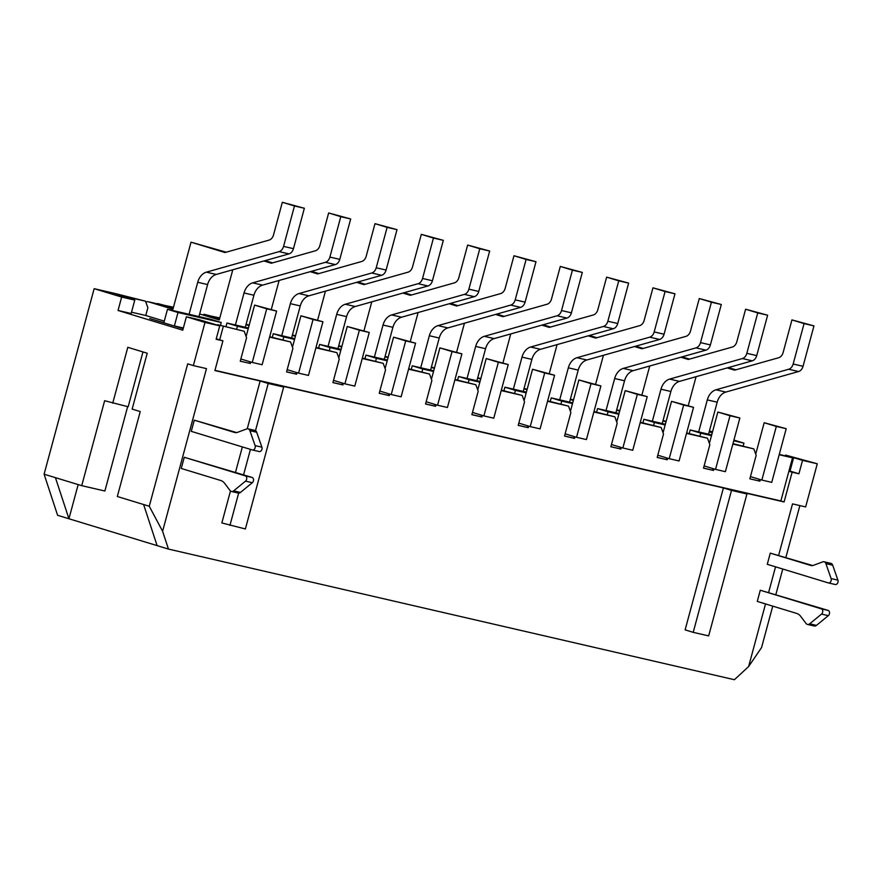 <?xml version="1.0" encoding="UTF-8"?>
<svg xmlns="http://www.w3.org/2000/svg" width="882" height="882" viewBox="0 0 882 882"><rect width="100%" height="100%" fill="white"/><g stroke="black" fill="none" stroke-linecap="round" stroke-linejoin="round"><path stroke-width="1.32" d="M193.356 365.589L187.69 363.858L149.267 506.246L162.597 531.273L206.476 368.621L193.356 365.589L204.988 322.448L219.739 325.855L216.123 339.261L222.914 340.827L214.899 370.561L260.146 381.002L247.247 428.795M242.352 446.92L235.483 472.388M230.467 490.976L221.845 522.938L245.372 528.968L283.673 387.033L268.227 383.472L255.493 430.659M283.673 387.033L275.581 384.563L723.416 487.933L685.116 629.869L693.208 632.339L708.654 635.9L746.944 493.964L731.509 490.403L693.208 632.339M746.944 493.964L738.851 491.506L784.098 501.946L792.124 472.212L798.916 473.788L802.543 460.371L817.283 463.778L805.641 506.918L792.521 503.887L778.674 555.186M162.597 531.273L168.451 549.078L734.408 679.713L748.631 666.538L765.521 603.927M768.663 592.285L775.543 566.828M236.663 432.588L194.294 420.174L191.273 431.353L252.318 449.952A2.944 2.15 103 0 0 252.428 449.985L259.22 451.551A2.944 2.15 103 0 1 259.11 451.529L252.528 450.007M770.295 553.135L810.668 565.428A7.706 5.612 -77 0 0 810.944 565.505A7.706 5.612 -77 0 0 813.48 565.318L822.73 561.878A4.024 2.933 103 0 1 824.053 561.779A4.024 2.933 103 0 1 825.905 563.631L831.109 578.559A2.944 2.15 103 0 1 830.712 581.701A2.944 2.15 103 0 1 828.43 582.936A2.944 2.15 103 0 1 828.319 582.903L767.274 564.304L770.295 553.135L812.664 565.538M760.284 590.234L828.121 610.41A2.944 2.15 103 0 1 829.543 612.703A2.944 2.15 103 0 1 828.308 615.658L816.456 625.382A4.024 2.933 103 0 1 814.251 626.011L807.449 624.434A4.024 2.933 103 0 1 806.093 623.519L800.647 616.298A13.153 9.592 -77 0 0 796.678 613.42L757.263 601.414L760.284 590.234L821.329 608.834A2.944 2.15 103 0 1 822.752 611.138A2.944 2.15 103 0 1 821.517 614.092L809.665 623.817A4.024 2.933 103 0 1 807.449 624.434M240.455 492.432L252.307 482.708A2.944 2.15 103 0 0 253.542 479.753A2.944 2.15 103 0 0 252.12 477.449L184.283 457.284L181.262 468.463L220.665 480.47A13.153 9.592 -77 0 1 224.645 483.347L230.092 490.568A4.024 2.933 103 0 0 231.448 491.483L238.239 493.049A4.024 2.933 103 0 0 240.455 492.432L233.664 490.866A4.024 2.933 103 0 1 231.448 491.483M219.739 325.855L199.508 319.802L186.389 316.781L204.988 322.448M790.052 470.966L789.048 470.657M817.283 463.778L785.553 455.079L795.255 458.034L793.635 457.659L790.018 471.076L798.916 473.788M779.291 454.351L792.51 457.813L788.894 471.231L792.124 472.212M183.357 327.994L174.382 325.921L177.999 312.515L167.481 309.306L163.865 322.713L149.697 318.523L183.169 328.721M174.382 325.921L183.191 328.611M216.244 338.798L222.914 340.827M118.045 310.464L121.661 297.058L134.792 300.089L131.175 313.496L118.045 310.464L182.772 330.188L186.389 316.781M164.284 321.136L145.762 315.491L131.517 312.206M711.487 435.653L700.727 433.161L699.955 436.039M733.736 440.791L743.967 443.15L743.184 446.016M665.16 424.959L654.4 422.478L653.628 425.345M618.833 414.264L608.073 411.784L607.29 414.65M572.506 403.57L561.746 401.09L560.963 403.956M526.179 392.876L515.419 390.395L514.636 393.262M479.852 382.182L469.092 379.701L468.309 382.567M433.525 371.487L422.765 369.007L421.982 371.873M387.198 360.793L376.438 358.312L375.655 361.179M340.871 350.11L330.111 347.618L329.328 350.485M294.544 339.416L283.784 336.924L283.001 339.802M248.217 328.721L237.456 326.23L236.674 329.107M177.999 312.515L221.239 322.492L220.467 325.359M755.676 453.976A5.788 4.223 -77 0 0 756.05 452.907L764.187 422.732L776.325 426.425L761.85 480.073L750.45 476.6M662.933 420.901L666.009 421.839M688.236 405.698L696.063 376.702M727.187 367.915L734.596 370.164L778.674 357.728A6.946 5.071 -77 0 0 783.139 352.491L791.937 319.901L804.064 323.606L793.161 364.012A6.946 5.071 103 0 1 788.695 369.249L715.952 389.789A13.428 9.801 -77 0 0 707.309 399.899L698.676 431.915M749.854 478.783L759.887 481.153L760.306 479.599M732.854 444.054L753.823 448.894L756.172 455.366L749.843 478.838L759.887 481.153M759.413 479.334L758.994 480.888M761.85 480.073L771.739 482.355L786.204 428.707L776.325 426.425M764.187 422.732L786.204 428.707M791.937 319.901L813.954 325.888L803.05 366.295A6.946 5.071 103 0 1 798.585 371.52L725.831 392.071A13.428 9.801 -77 0 0 717.198 402.181L708.555 434.198M728.433 367.562L735.842 369.823M804.064 323.606L813.954 325.888M121.661 297.058L94.154 288.679L115.696 293.651L145.519 301.192L116.181 294.423L134.792 300.089M203.632 314.532L219.794 317.917M157.305 303.838L173.467 307.223M246.067 336.351A5.788 4.223 -77 0 0 246.453 335.281L254.589 305.106L266.728 308.799L252.252 362.447L240.852 358.974M145.839 302.074A6.946 5.071 103 0 1 148.408 301.787A6.946 5.071 103 0 1 148.65 301.853L172.927 309.251L191.019 242.186L224.998 252.539L269.076 240.102A6.946 5.071 -77 0 0 273.541 234.866L282.328 202.287L294.467 205.98L283.563 246.387A6.946 5.071 103 0 1 279.098 251.624L206.355 272.163A13.428 9.801 -77 0 0 197.711 282.273L189.079 314.29M249.815 361.708L249.397 363.263L240.257 361.157M254.589 305.106L276.606 311.081L262.13 364.729L252.252 362.447M282.328 202.287L304.356 208.262L293.452 248.669A6.946 5.071 103 0 1 288.976 253.895L216.233 274.445A13.428 9.801 -77 0 0 207.601 284.555L198.957 316.572M191.019 242.186L226.244 252.197M158.043 304.014A6.946 5.071 103 0 1 158.286 304.07A6.946 5.071 103 0 1 158.54 304.136L173.104 308.568M244.226 331.268L217.634 324.708L244.226 331.268L246.574 337.74L240.246 361.212L249.397 363.263M266.728 308.799L276.606 311.081M250.279 363.527L250.697 361.973M732.964 443.657L753.823 448.894M686.637 432.963L707.496 438.2L709.845 444.671L703.516 468.144L713.549 470.459L713.979 468.904M640.31 422.269L661.169 427.505L663.518 433.977L657.189 457.449L667.222 459.765L667.652 458.21M593.983 411.574L614.842 416.811L617.191 423.283L610.862 446.755L620.895 449.07L621.325 447.516M547.656 400.88L568.515 406.117L570.863 412.6L564.535 436.061L574.568 438.387L574.987 436.822M501.329 390.186L522.188 395.423L524.536 401.905L518.208 425.367L528.241 427.693L528.66 426.138M455.002 379.492L475.861 384.728L478.209 391.211L471.881 414.683L481.914 416.999L482.333 415.444M408.675 368.797L429.534 374.034L431.882 380.517L425.554 403.989L435.587 406.304L436.006 404.75M362.348 358.114L383.207 363.34L385.555 369.823L379.227 393.295L389.26 395.61L389.679 394.056M316.021 347.42L336.88 352.646L339.228 359.128L332.9 382.601L342.933 384.916L343.352 383.361M269.694 336.726L290.553 341.951L292.901 348.434L286.573 371.906L296.606 374.222L297.025 372.667M269.583 337.111L290.553 341.951M315.91 347.806L336.88 352.646M362.237 358.5L383.207 363.34M779.181 454.737L792.51 457.813M686.527 433.36L707.496 438.2M640.2 422.665L661.169 427.505M593.873 411.971L614.842 416.811M408.564 369.194L429.534 374.034M454.892 379.888L475.861 384.728M501.219 390.583L522.188 395.423M547.546 401.277L568.515 406.117M219.695 318.314L203.951 314.257M173.368 307.62L157.624 303.562M700.727 433.161L690.209 429.964L689.239 433.558M711.686 434.914L690.209 429.964M743.967 443.15L733.923 440.085M654.4 422.478L643.882 419.27L642.912 422.864M665.359 424.231L643.882 419.27M608.073 411.784L597.555 408.575L596.585 412.181M619.032 413.537L597.555 408.575M561.746 401.09L551.228 397.881L550.258 401.486M572.705 402.842L551.228 397.881M515.419 390.395L504.901 387.187L503.931 390.792M526.378 392.148L504.901 387.187M469.092 379.701L458.574 376.493L457.604 380.098M480.051 381.454L458.574 376.493M422.765 369.007L412.247 365.798L411.277 369.404M433.724 370.76L412.247 365.798M376.438 358.312L365.92 355.104L364.95 358.709M387.396 360.065L365.92 355.104M330.111 347.618L319.593 344.421L318.623 348.015M341.069 349.371L319.593 344.421M283.784 336.924L273.266 333.727L272.295 337.321M294.742 338.677L273.266 333.727M237.456 326.23L226.939 323.033L225.957 326.627M248.415 327.983L226.939 323.033M167.481 309.306L210.721 319.284L221.239 322.492M712.27 432.753L709.205 431.816M712.513 431.849L709.437 430.912M793.635 457.659L802.543 460.371M223.3 326.428L219.684 339.846M788.894 471.231L780.868 500.954L784.098 501.946M214.954 370.33L780.868 500.954M194.294 420.174L234.667 432.478A7.706 5.612 -77 0 0 234.943 432.555A7.706 5.612 -77 0 0 237.479 432.356L246.728 428.928A4.024 2.933 103 0 1 248.051 428.828L254.843 430.394A4.024 2.933 103 0 1 256.695 432.246L261.899 447.174A2.944 2.15 103 0 1 261.513 450.316A2.944 2.15 103 0 1 259.22 451.551M127.647 406.635L104.881 491.009L81.717 485.662L104.638 400.726L128.166 406.756L142.961 351.929M81.717 485.662L55.423 477.658L68.939 518.759L168.451 549.078M55.423 477.658L44.1 474.207L57.617 515.308L68.939 518.759L78.167 484.582M149.267 506.246L117.317 496.511L140.238 411.574L132.146 409.105L147.217 353.23L127.802 347.31L112.731 403.195M44.1 474.207L94.154 288.679M143.612 504.526L157.117 545.627M772.742 606.132L761.563 647.575L748.631 666.538M775.884 594.49L782.764 569.022M785.895 557.38L799.875 505.584M785.366 455.751L785.553 455.079M145.519 301.192L147.878 307.675L145.762 315.491M824.053 561.779L830.844 563.344A4.024 2.933 103 0 1 832.696 565.208L837.9 580.124A2.944 2.15 103 0 1 837.514 583.267A2.944 2.15 103 0 1 835.221 584.501A2.944 2.15 103 0 1 835.122 584.479L828.529 582.958M723.416 487.933L731.509 490.403M260.146 381.002L268.227 383.472M250.444 449.379L243.575 474.847M238.647 493.104L229.937 525.407M709.348 443.282A5.788 4.223 -77 0 0 709.723 442.213L717.86 412.037L729.998 415.731L715.523 469.378L704.123 465.905M616.606 410.207L619.682 411.144M641.909 395.004L649.736 366.008M680.86 357.221L688.269 359.47L732.347 347.034A6.946 5.071 -77 0 0 736.812 341.797L745.61 309.218L757.737 312.912L746.833 353.318A6.946 5.071 103 0 1 742.368 358.555L669.625 379.095A13.428 9.801 -77 0 0 660.982 389.205L652.349 421.221M713.086 468.64L712.667 470.194L703.527 468.088M717.86 412.037L739.877 418.013L725.401 471.661L715.523 469.378M745.61 309.218L767.627 315.194L756.723 355.6A6.946 5.071 103 0 1 752.247 360.837L679.504 381.377A13.428 9.801 -77 0 0 670.871 391.487L662.228 423.503M682.095 356.868L689.515 359.128M713.549 470.459L712.667 470.194M729.998 415.731L739.877 418.013M757.737 312.912L767.627 315.194M663.021 432.588A5.788 4.223 -77 0 0 663.396 431.518L671.533 401.343L683.671 405.036L669.195 458.684L657.796 455.211M570.279 399.513L573.355 400.45M595.582 384.309L603.409 355.314M634.533 346.527L641.942 348.787L686.02 336.34A6.946 5.071 -77 0 0 690.485 331.103L699.283 298.524L711.41 302.217L700.506 342.624A6.946 5.071 103 0 1 696.041 347.861L623.298 368.4A13.428 9.801 -77 0 0 614.655 378.51L606.022 410.527M666.759 457.945L666.34 459.5L657.2 457.394M671.533 401.343L693.55 407.319L679.074 460.966L669.195 458.684M699.283 298.524L721.3 304.499L710.396 344.906A6.946 5.071 103 0 1 705.92 350.143L633.177 370.683A13.428 9.801 -77 0 0 624.544 380.792L615.901 412.809M635.768 346.174L643.187 348.434M667.222 459.765L666.34 459.5M683.671 405.036L693.55 407.319M711.41 302.217L721.3 304.499M616.694 421.905A5.788 4.223 -77 0 0 617.069 420.824L625.206 390.649L637.344 394.342L622.868 447.99L611.469 444.517M523.952 388.819L527.028 389.756M549.254 373.615L557.082 344.619M588.206 335.833L595.615 338.093L639.693 325.645A6.946 5.071 -77 0 0 644.158 320.409L652.956 287.83L665.083 291.523L654.179 331.93A6.946 5.071 103 0 1 649.714 337.167L576.971 357.706A13.428 9.801 -77 0 0 568.328 367.816L559.695 399.833M620.432 447.251L620.013 448.806L610.873 446.7M625.206 390.649L647.223 396.624L632.747 450.272L622.868 447.99M652.956 287.83L674.973 293.805L664.069 334.212A6.946 5.071 103 0 1 659.593 339.449L586.85 359.988A13.428 9.801 -77 0 0 578.217 370.098L569.574 402.115M589.441 335.48L596.86 337.74M620.895 449.07L620.013 448.806M637.344 394.342L647.223 396.624M665.083 291.523L674.973 293.805M570.367 411.21A5.788 4.223 -77 0 0 570.742 410.13L578.879 379.955L591.017 383.648L576.541 437.296L565.142 433.823M477.625 378.135L480.701 379.062M502.927 362.932L510.755 333.925M541.879 325.138L549.288 327.398L593.366 314.951A6.946 5.071 -77 0 0 597.831 309.714L606.629 277.135L618.756 280.829L607.852 321.235A6.946 5.071 103 0 1 603.387 326.472L530.644 347.012A13.428 9.801 -77 0 0 522.001 357.122L513.368 389.138M574.105 436.557L573.686 438.122L564.546 436.006M578.879 379.955L600.896 385.93L586.42 439.578L576.541 437.296M606.629 277.135L628.646 283.111L617.742 323.518A6.946 5.071 103 0 1 613.266 328.754L540.523 349.294A13.428 9.801 -77 0 0 531.89 359.404L523.247 391.421M543.114 324.785L550.533 327.046M574.568 438.387L573.686 438.111M591.017 383.648L600.896 385.93M618.756 280.829L628.646 283.111M524.04 400.516A5.788 4.223 -77 0 0 524.415 399.436L532.552 369.26L544.69 372.965L530.214 426.601L518.814 423.128M431.298 367.441L434.363 368.378M456.6 352.238L464.428 323.231M495.552 314.444L502.961 316.704L547.038 304.257A6.946 5.071 -77 0 0 551.504 299.031L560.302 266.441L572.429 270.135L561.525 310.541A6.946 5.071 103 0 1 557.06 315.778L484.317 336.318A13.428 9.801 -77 0 0 475.674 346.428L467.041 378.444M527.778 425.863L527.359 427.428L518.219 425.311M532.552 369.26L554.569 375.236L540.093 428.884L530.214 426.601M560.302 266.441L582.318 272.417L571.415 312.823A6.946 5.071 103 0 1 566.939 318.06L494.196 338.6A13.428 9.801 -77 0 0 485.563 348.71L476.919 380.726M496.787 314.091L504.206 316.351M528.241 427.693L527.359 427.417M544.69 372.965L554.569 375.236M572.429 270.135L582.318 272.417M477.713 389.822A5.788 4.223 -77 0 0 478.088 388.742L486.225 358.566L498.363 362.27L483.887 415.907L472.487 412.434M384.971 356.747L388.036 357.684M410.273 341.543L418.101 312.537M449.225 303.75L456.633 306.01L500.711 293.563A6.946 5.071 -77 0 0 505.177 288.337L513.974 255.747L526.102 259.44L515.198 299.858A6.946 5.071 103 0 1 510.733 305.084L437.99 325.623A13.428 9.801 -77 0 0 429.347 335.733L420.714 367.761M481.451 415.168L481.032 416.734L471.892 414.617M486.225 358.566L508.241 364.553L493.766 418.189L483.887 415.907M513.974 255.747L535.991 261.722L525.088 302.129A6.946 5.071 103 0 1 520.612 307.366L447.869 327.906A13.428 9.801 -77 0 0 439.236 338.015L430.592 370.032M450.459 303.397L457.879 305.657M481.914 416.999L481.032 416.723M498.363 362.27L508.241 364.553M526.102 259.44L535.991 261.722M431.386 379.128A5.788 4.223 -77 0 0 431.761 378.047L439.898 347.872L452.036 351.576L437.56 405.224L426.16 401.74M338.644 346.053L341.709 346.99M363.946 330.849L371.774 301.842M402.898 293.056L410.306 295.316L454.384 282.868A6.946 5.071 -77 0 0 458.849 277.643L467.647 245.053L479.775 248.757L468.871 289.164A6.946 5.071 103 0 1 464.406 294.39L391.663 314.929A13.428 9.801 -77 0 0 383.02 325.039L374.387 357.067M435.124 404.474L434.705 406.04L425.565 403.934M439.898 347.872L461.914 353.858L447.439 407.495L437.56 405.224M467.647 245.053L489.664 251.028L478.761 291.446A6.946 5.071 103 0 1 474.284 296.672L401.542 317.211A13.428 9.801 -77 0 0 392.909 327.321L384.265 359.349M404.132 292.703L411.552 294.963M435.587 406.304L434.705 406.029M452.036 351.576L461.914 353.858M479.775 248.757L489.664 251.028M385.059 368.433A5.788 4.223 -77 0 0 385.434 367.353L393.57 337.178L405.709 340.882L391.233 394.53L379.833 391.057M292.317 335.358L295.382 336.296M317.619 320.155L325.447 291.148M356.571 282.361L363.979 284.621L408.057 272.174A6.946 5.071 -77 0 0 412.522 266.948L421.32 234.358L433.448 238.063L422.544 278.469A6.946 5.071 103 0 1 418.079 283.695L345.336 304.235A13.428 9.801 -77 0 0 336.692 314.356L328.06 346.372M388.797 393.78L388.378 395.345L379.238 393.24M393.57 337.178L415.587 343.164L401.112 396.812L391.233 394.53M421.32 234.358L443.337 240.345L432.434 280.752A6.946 5.071 103 0 1 427.957 285.977L355.214 306.517A13.428 9.801 -77 0 0 346.582 316.627L337.938 348.655M357.805 282.008L365.225 284.269M389.26 395.61L388.378 395.334M405.709 340.882L415.587 343.164M433.448 238.063L443.337 240.345M338.732 357.739A5.788 4.223 -77 0 0 339.107 356.67L347.243 326.494L359.382 330.188L344.906 383.835L333.506 380.363M245.99 324.664L249.055 325.601M271.292 309.461L279.12 280.454M310.243 271.667L317.652 273.927L361.73 261.48A6.946 5.071 -77 0 0 366.195 256.254L374.993 223.664L387.121 227.369L376.217 267.775A6.946 5.071 103 0 1 371.752 273.001L299.009 293.541A13.428 9.801 -77 0 0 290.365 303.662L281.733 335.678M342.47 383.086L342.051 384.651L332.911 382.545M347.243 326.494L369.26 332.47L354.785 386.118L344.906 383.835M374.993 223.664L397.01 229.651L386.107 270.057A6.946 5.071 103 0 1 381.63 275.283L308.887 295.823A13.428 9.801 -77 0 0 300.255 305.944L291.611 337.96M311.478 271.325L318.898 273.574M342.933 384.916L342.051 384.651M359.382 330.188L369.26 332.47M387.121 227.369L397.01 229.651M292.405 347.045A5.788 4.223 -77 0 0 292.78 345.976L300.916 315.8L313.055 319.493L298.579 373.141L287.179 369.668M199.663 313.97L219.254 319.945L232.793 269.771M263.905 260.973L271.325 263.233L315.403 250.786A6.946 5.071 -77 0 0 319.868 245.56L328.655 212.97L340.794 216.674L329.89 257.081A6.946 5.071 103 0 1 325.425 262.307L252.682 282.857A13.428 9.801 -77 0 0 244.038 292.967L235.406 324.984M296.143 372.402L295.724 373.957L286.584 371.851M300.916 315.8L322.933 321.776L308.457 375.423L298.579 373.141M328.655 212.97L350.683 218.957L339.779 259.363A6.946 5.071 103 0 1 335.303 264.589L262.56 285.129A13.428 9.801 -77 0 0 253.928 295.25L245.284 327.266M265.151 260.631L272.571 262.88M204.37 314.709A6.946 5.071 103 0 1 204.613 314.764A6.946 5.071 103 0 1 204.867 314.83L219.431 319.262M296.606 374.222L295.724 373.957M313.055 319.493L322.933 321.776M340.794 216.674L350.683 218.957M248.051 428.828A4.024 2.933 103 0 1 249.904 430.681L255.107 445.608A2.944 2.15 103 0 1 254.711 448.751A2.944 2.15 103 0 1 252.428 449.985M184.283 457.284L245.328 475.883A2.944 2.15 103 0 1 246.751 478.187A2.944 2.15 103 0 1 245.516 481.142L233.664 490.866M294.467 205.98L304.356 208.262M707.309 399.899L717.198 402.181M715.952 389.789L725.831 392.071M788.695 369.249L798.585 371.52M793.161 364.012L803.05 366.295M663.021 420.582L666.153 421.298M810.668 565.428L811.219 565.56M831.109 578.559L837.9 580.124M825.905 563.631L832.696 565.208M809.665 623.817L816.456 625.382M821.517 614.092L828.308 615.658M821.329 608.834L828.121 610.41M660.982 389.205L670.871 391.487M669.625 379.095L679.504 381.377M742.368 358.555L752.247 360.837M746.833 353.318L756.723 355.6M616.694 409.887L619.826 410.604L616.694 409.876M614.655 378.51L624.544 380.792M623.298 368.4L633.177 370.683M696.041 347.861L705.92 350.143M700.506 342.624L710.396 344.906M570.367 399.193L573.498 399.91L570.367 399.182M568.328 367.816L578.217 370.098M576.971 357.706L586.85 359.988M649.714 337.167L659.593 339.449M654.179 331.93L664.069 334.212M524.04 388.499L527.171 389.227L524.04 388.488M522.001 357.122L531.89 359.404M530.644 347.012L540.523 349.294M603.387 326.472L613.266 328.754M607.852 321.235L617.742 323.518M477.713 377.805L480.844 378.532L477.713 377.794M475.674 346.428L485.563 348.71M484.317 336.318L494.196 338.6M557.06 315.778L566.939 318.06M561.525 310.541L571.415 312.823M431.386 367.11L434.517 367.838L431.386 367.099M429.347 335.733L439.236 338.015M437.99 325.623L447.869 327.906M510.733 305.084L520.612 307.366M515.198 299.858L525.088 302.129M385.059 356.416L388.19 357.144L385.059 356.405M383.02 325.039L392.909 327.321M391.663 314.929L401.542 317.211M464.406 294.39L474.284 296.672M468.871 289.164L478.761 291.446M338.732 345.722L341.863 346.45L338.732 345.722M336.692 314.356L346.582 316.627M345.336 304.235L355.214 306.517M418.079 283.695L427.957 285.977M422.544 278.469L432.434 280.752M292.405 335.028L295.536 335.755L292.405 335.028M290.365 303.662L300.255 305.944M299.009 293.541L308.887 295.823M371.752 273.001L381.63 275.283M376.217 267.775L386.107 270.057M246.078 324.344L249.209 325.061L246.078 324.333M244.038 292.967L253.928 295.25M252.682 282.857L262.56 285.129M325.425 262.307L335.303 264.589M329.89 257.081L339.779 259.363M235.218 432.61L234.667 432.478M256.695 432.246L249.904 430.681M261.899 447.174L255.107 445.608M252.12 477.449L245.328 475.883M252.307 482.708L245.516 481.142M197.711 282.273L207.601 284.555M206.355 272.163L216.233 274.445M279.098 251.624L288.976 253.895M283.563 246.387L293.452 248.669M148.65 301.853L158.54 304.136M663.021 420.571L666.153 421.287M828.43 582.936L835.221 584.501M148.408 301.787L158.286 304.07"/></g></svg>
